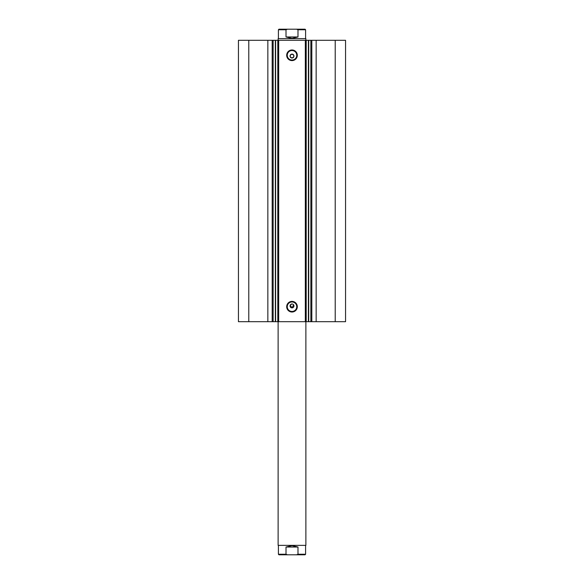 <?xml version="1.0" encoding="UTF-8"?>
<svg xmlns="http://www.w3.org/2000/svg" width="584" height="584" viewBox="0 0 584 584"><rect width="100%" height="100%" fill="white"/><g stroke="black" fill="none" stroke-linecap="round" stroke-linejoin="round"><path stroke-width="0.88" d="M305.322 321.696L305.322 40.303L308.71 40.303L308.71 321.696L277.801 321.696L277.801 40.303L275.611 40.303L275.611 321.696L277.801 321.696M308.71 40.303L310.849 40.303L310.849 321.696L308.71 321.696M267.844 40.303L267.844 321.696L275.341 321.696L275.341 40.303L238.44 40.303L238.44 321.696L248.784 321.696L248.784 40.303M292 60.597A5.307 5.307 0 0 1 286.693 55.283A5.307 5.307 0 0 1 292 49.976A5.307 5.307 0 0 1 297.307 55.283A5.307 5.307 0 0 1 292 60.597M292 50.531A4.752 4.752 0 0 0 287.248 55.283A4.752 4.752 0 0 0 292 60.042A4.752 4.752 0 0 0 296.752 55.283A4.752 4.752 0 0 0 292 50.531M292 312.017A5.307 5.307 0 0 1 286.693 306.709A5.307 5.307 0 0 1 292 301.395A5.307 5.307 0 0 1 297.307 306.709A5.307 5.307 0 0 1 292 312.017M292 301.957A4.752 4.752 0 0 0 287.248 306.709A4.752 4.752 0 0 0 292 311.462A4.752 4.752 0 0 0 296.752 306.709A4.752 4.752 0 0 0 292 301.957M292.38 304.023L292 303.987A1.942 1.942 0 0 0 290.058 305.928A1.942 1.942 0 0 0 292 307.87L293.613 304.855M290.204 305.184L292 307.87A1.942 1.942 0 0 0 293.942 305.928A1.942 1.942 0 0 0 292 303.987L290.387 304.848M292 54.122A1.942 1.942 0 0 0 290.058 56.064A1.942 1.942 0 0 0 292 58.006C294.504 56.714 294.504 55.414 292 54.122C289.496 55.414 289.496 56.706 292 58.006A1.942 1.942 0 0 0 293.942 56.064A1.942 1.942 0 0 0 292 54.122M275.611 321.696L275.611 40.303M267.844 321.696L248.784 321.696M310.849 40.303L345.56 40.303L345.56 321.696L310.849 321.696M277.801 40.303L278.678 40.303L278.678 321.696M305.322 40.303L278.678 40.303M335.216 40.303L335.216 321.696M305.877 40.303L305.877 545.361L278.123 545.361L278.123 38.639L305.877 38.639L305.877 40.303M273.151 40.303L273.151 321.696M298.439 554.8L285.561 554.8M278.123 545.361L305.877 545.361M298.439 29.2L285.561 29.2M278.123 38.639L305.877 38.639M305.6 38.354L305.6 29.755L297.986 29.755L297.986 36.967L292 38.354L286.014 36.967L286.014 29.755L278.4 29.755L278.955 29.2L287.416 29.2L286.014 29.755M297.986 29.755L296.584 29.2L287.416 29.2M297.986 36.967L286.014 36.967M296.584 29.2L305.045 29.2L305.6 29.755M305.6 545.646L305.6 554.245L297.986 554.245L297.986 547.033L292 545.646L286.014 547.033L286.014 554.245L278.4 554.245L278.955 554.8L287.416 554.8L286.014 554.245M297.986 547.033L286.014 547.033M297.986 554.245L296.584 554.8L287.416 554.8M296.584 554.8L305.045 554.8L305.6 554.245M316.156 40.303L316.156 321.696M272.188 40.303L272.188 321.696M308.388 321.696L308.388 40.303M306.198 40.303L306.198 321.696M311.812 40.303L311.812 321.696M278.4 38.354L278.4 29.755M278.4 545.646L278.4 554.245"/></g></svg>
